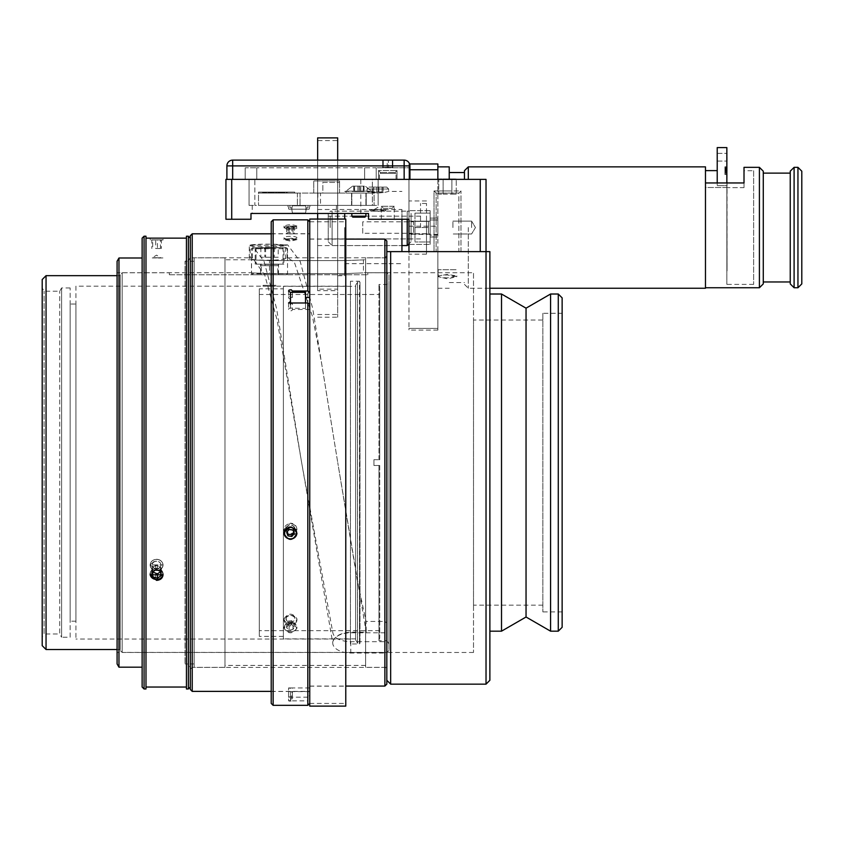 <?xml version="1.0" encoding="UTF-8"?>
<svg xmlns="http://www.w3.org/2000/svg" width="844" height="844" viewBox="0 0 844 844"><rect width="100%" height="100%" fill="white"/><g stroke="black" fill="none" stroke-linecap="round" stroke-linejoin="round"><path stroke-width="0.63" stroke-dasharray="4.22 3.17" d="M345.776 706.111L345.776 219.071M309.748 706.111L309.748 219.071M337.684 219.071L337.684 137.888M337.684 160.117L337.684 213.479M337.684 227.553L337.684 317.217L337.684 227.553M317.65 219.071L317.65 137.888M317.65 160.117L317.65 213.479M317.65 227.553L317.65 142.763L317.65 227.553M289.323 205.398A0.612 0.612 0 0 1 289.925 206.01A0.612 0.612 0 0 0 289.323 205.398L288.036 205.398L289.323 205.398A0.612 0.612 0 0 1 289.925 206.01L289.925 207.223A0.612 0.612 0 0 0 290.536 207.835A0.612 0.612 0 0 1 289.925 207.223A0.612 0.612 0 0 0 290.536 207.835L291.992 207.835L291.75 209.196L289.165 209.196L291.75 209.196L291.992 207.835L291.75 209.196L291.992 207.835L290.536 207.835A0.612 0.612 0 0 1 289.925 207.223L289.925 206.01A0.612 0.612 0 0 0 289.323 205.398L288.036 205.398L288.036 206.759A0.612 0.612 0 0 1 288.564 207.371L288.564 208.584A0.612 0.612 0 0 0 289.165 209.196A0.612 0.612 0 0 1 288.564 208.584L288.564 207.371A0.612 0.612 0 0 0 288.036 206.759L288.036 205.398L289.323 205.398A0.612 0.612 0 0 1 289.925 206.01A0.612 0.612 0 0 0 289.323 205.398L288.036 205.398L288.036 206.759A0.612 0.612 0 0 1 288.564 207.371A0.612 0.612 0 0 0 288.036 206.759L288.036 205.398L289.323 205.398A0.612 0.612 0 0 1 289.925 206.01L289.925 207.223A0.612 0.612 0 0 0 290.536 207.835L291.992 207.835L291.75 209.196L292.351 205.778L291.75 209.196L308.756 209.249L306.224 209.249L305.633 205.778L292.351 205.778L305.633 205.778L292.351 205.778L291.75 209.196L292.414 212.983L305.57 212.983L306.235 209.196L289.165 209.196A0.612 0.612 0 0 1 288.564 208.584A0.612 0.612 0 0 0 289.165 209.196L291.75 209.196L291.992 207.835L291.75 209.196L291.992 207.835L290.536 207.835A0.612 0.612 0 0 1 289.925 207.223A0.612 0.612 0 0 0 290.536 207.835A0.612 0.612 0 0 1 289.925 207.223L289.925 206.01A0.612 0.612 0 0 0 289.323 205.398L288.036 205.398L288.036 206.759A0.612 0.612 0 0 1 288.564 207.371L288.564 208.584A0.612 0.612 0 0 0 289.165 209.196L291.75 209.196L292.351 205.778L305.633 205.778L306.235 209.196L306.003 207.888L307.395 207.888A0.612 0.612 0 0 0 307.997 207.276L307.997 206.01A0.612 0.612 0 0 1 308.609 205.398A0.612 0.612 0 0 0 307.997 206.01L307.997 207.276A0.612 0.612 0 0 1 307.395 207.888L306.003 207.888L306.224 209.249L308.756 209.249A0.612 0.612 0 0 0 309.368 208.647A0.612 0.612 0 0 1 308.756 209.249L306.224 209.249L305.633 205.778L306.235 209.196L291.75 209.196L306.235 209.196L306.003 207.888L307.395 207.888A0.612 0.612 0 0 0 307.997 207.276L307.997 206.01A0.612 0.612 0 0 1 308.609 205.398L309.896 205.398L308.609 205.398A0.612 0.612 0 0 0 307.997 206.01L307.997 207.276A0.612 0.612 0 0 1 307.395 207.888L306.003 207.888L305.57 212.983L292.414 212.983L291.75 209.196L292.414 212.983L305.57 212.983L306.235 209.196L305.57 212.983L292.414 212.983L291.75 209.196L289.165 209.196A0.612 0.612 0 0 1 288.564 208.584L288.564 207.371A0.612 0.612 0 0 0 288.036 206.759L288.036 205.398L289.323 205.398M309.368 207.371L309.368 208.647L309.368 207.371A0.612 0.612 0 0 1 309.896 206.759A0.612 0.612 0 0 0 309.368 207.371L309.368 208.647A0.612 0.612 0 0 1 308.756 209.249A0.612 0.612 0 0 0 309.368 208.647L309.368 207.371A0.612 0.612 0 0 1 309.896 206.759L309.896 205.398L309.896 206.759A0.612 0.612 0 0 0 309.368 207.371M309.748 529.325L309.748 233.809L309.748 529.325M285.42 245.435L287.688 244.887L300.211 261.492L312.723 308.63L337.748 462.596L321.321 361.654L312.354 316.078L294.398 262.294L287.688 257.789L285.42 258.317L285.42 245.435A18.062 1.287 0 0 1 267.358 246.722A18.062 1.287 0 0 1 249.297 245.435A18.062 1.287 0 0 1 267.358 244.159A18.062 1.287 0 0 1 285.42 245.435L250.056 245.129L250.151 258L252.462 257.874L264.752 275.081L277.043 319.802L332.726 642.885A18.062 10.117 180 0 0 350.787 653.034L386.816 653.034L386.816 632.789L350.787 632.789A18.062 10.117 180 0 0 332.726 642.885C333.823 636.545 339.837 632.968 350.787 632.167L366.201 632.167L366.043 621.437L357.234 580.123L337.748 462.596L366.201 632.167M285.42 258.317C286.527 260.838 248.189 260.838 249.297 258.317L249.297 245.435M150.148 574.363A6.457 5.591 0 0 1 150.126 573.899A6.457 5.591 0 0 1 156.583 568.318A6.457 5.591 0 0 1 163.04 573.899L163.04 574.817C162.649 571.409 160.497 569.531 156.583 569.183L150.126 574.817L163.04 574.817L163.04 573.899A6.457 5.591 0 0 0 163.019 573.466A6.457 5.591 0 0 0 156.33 568.318A6.457 5.591 0 0 0 150.126 573.899A6.457 5.591 0 0 0 156.583 579.49A6.457 5.591 0 0 0 163.04 573.899A6.457 5.591 0 0 1 163.019 574.331A6.457 5.591 0 0 1 163.019 574.363M162.924 573.519A6.362 5.507 0 0 0 152.986 569.415A6.362 5.507 0 0 0 153.84 578.921A6.362 5.507 0 0 0 162.924 573.519M151.825 575.45L155.707 578.267L160.455 576.769L161.341 572.454L157.459 569.637L152.701 571.135L151.825 575.45L152.701 566.799L157.459 565.301L161.341 568.117L160.455 572.432L155.707 573.931L151.825 571.114M155.707 578.267L155.707 573.931M152.701 571.135L152.701 566.799M157.459 569.637L157.459 565.301M161.341 572.454L161.341 568.117M160.455 576.769L160.455 572.432M155.707 248.547L161.341 248.547L155.707 248.547L155.707 239.875L160.455 239.875L160.455 248.547M160.455 239.875L161.341 239.875L161.341 248.547M161.341 239.875L157.459 239.875L157.459 248.547M157.459 239.875L152.701 239.875L152.701 248.547M152.701 239.875L151.825 239.875L151.825 248.547M151.825 239.875L155.707 239.875M162.924 239.875L150.126 239.97L163.04 239.97L163.04 238.145L156.583 238.24M414.984 221.381L428.478 221.381L428.478 233.714L428.478 221.381L428.478 233.714L428.478 221.381L414.984 221.381L414.984 227.553L414.984 221.381L414.984 227.553L428.478 227.553L414.984 227.553L414.984 233.714L414.984 227.553L414.984 233.714L428.478 233.714L414.984 233.714L414.984 221.381L428.478 221.381L414.984 221.381M414.984 213.142L414.984 241.964L414.984 213.142L414.984 241.964L414.984 213.142L430.155 213.142L430.155 241.964L430.155 213.142L430.155 241.964L414.984 241.964L430.155 241.964L430.155 213.142L414.984 213.142M409.604 163.968L437.867 163.968L437.867 328.4L437.867 251.628L408.971 251.628L408.971 328.4L408.971 163.968L408.971 219.261L368.512 219.261L368.512 213.479L250.984 213.479L250.984 219.261L225.939 219.261L225.939 179.382L408.96 179.382L408.96 169.749L409.931 169.749M387.776 219.261L394.232 219.261L387.776 219.261M365.842 213.479L351.842 213.479L365.842 213.479M356.411 213.479L365.906 213.479L356.411 213.479M294.334 213.479L252.24 213.479L294.334 213.479M249.054 205.387L249.054 179.382L249.054 205.387L254.835 205.387L249.054 205.387M254.835 179.382L372.362 179.382L254.835 179.382L254.835 205.387L372.362 205.387L254.835 205.387L254.835 179.382M372.362 205.387L378.144 205.387L372.362 205.387L372.362 179.382L378.144 179.382L372.362 179.382L372.362 205.387M258.496 205.387L374.092 205.387L258.496 205.387L336.429 205.387L258.496 205.387L258.496 193.065L374.092 193.065L374.092 205.387L374.092 193.065L258.496 193.065L258.496 205.387M408.971 166.553L408.96 169.749M437.867 328.4L437.867 330.088L437.867 328.4L408.971 328.4L408.971 330.088L408.971 328.4L437.867 328.4M408.971 244.401L430.155 244.401L408.971 244.401L408.971 210.694L408.971 221.181L430.155 221.181L430.155 233.915L430.155 210.694L430.155 244.401L430.155 233.915L408.971 233.915L408.971 244.401L408.971 233.915L430.155 233.915L430.155 244.401L430.155 210.694L430.155 221.181L408.971 221.181L408.971 210.694L408.971 219.261M378.144 205.387L378.144 179.382L378.144 205.387M408.96 179.382L437.867 179.382L437.867 251.628L486.028 251.628L480.247 251.628L480.247 179.382L486.028 179.382L486.028 251.628L489.879 251.628L489.879 680.296M437.867 178.939L480.247 179.382M409.931 179.382L226.899 179.382L409.931 179.382L409.931 165.899L404.149 165.899L404.149 160.117A5.781 5.781 0 0 1 409.931 165.899M447.499 179.382L472.545 179.382L447.499 179.382M393.673 206.263L381.319 206.263L393.673 206.263M437.867 227.553L437.867 166.859L437.867 227.553M408.971 221.181L408.971 200.956L408.971 221.181M408.971 233.915L408.971 254.139L408.971 233.915M422.454 179.382L472.545 179.382M443.121 178.939L456.256 178.939L438.743 178.939L443.121 178.939L443.121 194.109L438.743 194.109L456.256 194.109L443.121 194.109L443.121 178.939L451.878 178.939L451.878 194.109L456.256 194.109L451.878 194.109L451.878 178.939L456.256 178.939L456.256 194.109L456.256 178.939L438.743 178.939L438.743 194.109L438.743 178.939L443.121 178.939L443.121 194.109L443.121 178.939M438.152 276.674C438.669 275.587 441.792 275.028 447.499 274.986L456.847 276.674L447.499 278.858L438.152 276.674L438.152 269.721L456.847 269.721L438.152 269.721L456.847 269.721L438.152 269.721L438.152 275.925C438.68 277.054 441.792 277.708 447.499 277.898L456.847 275.925L447.499 274.427L438.152 275.925M451.878 178.939L451.878 194.109L451.878 178.939M320.509 205.387L317.85 205.387L320.509 205.387L320.509 193.065L317.85 193.065L320.509 193.065M300.031 205.387L297.373 205.387L300.031 205.387L297.373 205.387L300.031 205.387L297.373 205.387L300.031 205.387L297.373 205.387L300.031 205.387L300.031 193.065L297.373 193.065L300.031 193.065L300.031 205.387L300.031 193.065L297.373 193.065L300.031 193.065L297.373 193.065L300.031 193.065L300.031 205.387M258.496 193.065L258.496 192.094L294.714 192.094L258.496 192.094L294.714 192.094L258.496 192.094L294.714 192.094L258.496 192.094L294.714 192.094L258.496 192.094L258.496 193.065L258.496 192.094L258.496 193.065L258.496 192.094L258.496 193.065L258.496 192.094L258.496 193.065L294.714 193.065L258.496 193.065M300.031 193.065L297.373 193.065L300.031 193.065M356.653 193.065L371.782 193.065L356.653 193.065M313.746 193.065L339.541 193.065L313.746 193.065L313.746 180.922L339.541 180.922L313.746 180.922L313.746 193.065M322.851 193.065L339.541 193.065L322.851 193.065L322.851 182.441L339.541 182.441L322.851 182.441L322.851 193.065M280.187 192.094L277.17 192.094L280.187 192.094M276.02 192.094L273.118 192.485L276.02 192.094M294.714 193.065L294.714 192.094L294.714 193.065M278.647 192.094L281.02 192.094L278.647 192.094M273.171 192.094L276.969 192.485L273.171 192.094M266.071 192.094L262.526 192.094L266.071 192.485M270.544 192.094L267.274 192.094L270.544 192.485M288.426 192.094L286.19 192.485L288.426 192.094M275.376 192.094L271.23 192.485L275.376 192.094M267.886 192.094L269.932 192.094L267.886 192.485M284.417 192.094L283.795 192.094M278.794 192.094L279.554 192.094M269.004 192.485L271.42 192.485L269.004 192.094M266.261 192.094L264.394 192.485L267.569 192.485L266.261 192.094M283.795 192.485L284.882 192.485M284.502 192.485L280.24 192.094M280.24 192.485L284.417 192.485M262.526 192.485L264.794 192.485L262.526 192.094M279.554 192.485L278.794 192.485M270.787 192.485L268.846 192.094L270.787 192.094M277.813 192.485L280.187 192.485L277.813 192.485M282.835 192.485L283.858 192.485L282.835 192.094M282.761 192.485L283.858 192.485L282.223 192.485L282.761 192.094M339.541 193.065L339.541 180.922L339.541 193.065M354.353 191.134L371.782 191.134L354.353 191.134M361.063 186.123L352.634 186.123L361.063 186.123M363.173 186.123L353.668 186.123L363.173 186.123L363.173 191.525L364.081 191.525L353.668 191.525L363.173 191.525M361 217.14L352.803 217.14L361 217.14M361.337 216.18L351.842 216.18L361.337 216.18M364.081 186.123L364.081 191.525M359.787 186.123L359.787 191.525M354.586 186.123L354.586 191.525M353.668 186.123L353.668 191.525M357.962 186.123L357.962 191.525M371.676 191.134L345.966 191.134L371.676 191.134M352.686 186.123L365.125 186.123L352.686 186.123M354.459 186.123L364.017 186.123L353.741 186.123L354.459 186.123L354.459 191.525L364.017 191.525L354.459 191.525M352.803 217.14L351.842 216.18L365.906 216.18L364.946 217.14L352.855 217.14M359.597 186.123L359.597 191.525M364.017 186.123L364.017 191.525M363.289 186.123L363.289 191.525M358.151 186.123L358.151 191.525M353.741 186.123L353.741 191.525M426.494 221.181L426.494 254.139L426.494 221.181M726.853 187.495L705.468 187.495L705.468 170.615L705.468 187.495L726.853 187.495L726.853 185.638L717.221 185.638L717.221 170.615L717.221 185.638L726.853 185.638L726.853 187.495M464.453 178.939L464.453 170.71M449.23 178.939L449.23 166.859M705.468 288.237L705.468 166.859M468.304 166.859L468.304 178.939M468.304 227.553L468.304 288.237L468.304 227.553M426.494 227.553L426.494 203.467L426.494 227.553M420.523 227.553L420.523 203.467L420.523 227.553M330.173 227.553L330.173 216.18L330.173 227.553M413.592 233.26L362.73 233.26L362.73 221.835L413.592 221.835L413.592 233.26L413.592 221.835M362.73 221.835L362.73 233.26M717.221 182.958L717.221 147.595L726.853 147.595L727.053 270.892L726.853 150.485M717.221 157.227L717.221 153.376L717.221 157.227M726.853 168.304L726.853 171.786L726.853 168.304L724.933 168.304L724.933 171.786L726.853 171.786L726.853 166.785L726.853 171.786L724.933 171.786L726.853 171.786L724.933 171.786L724.933 166.785L724.933 174.497L726.853 174.497L726.853 166.785L726.853 174.529L726.853 166.785L726.853 174.497L726.853 166.785L726.853 174.497L724.933 174.497L724.933 166.785L726.853 166.785L724.933 166.785L726.853 166.785L724.933 166.785L724.933 174.497L726.853 174.497L724.933 174.497L724.933 172.165L726.853 172.165L724.933 172.165L724.933 174.497L726.853 174.497L724.933 174.497L724.933 166.785L726.853 166.785L724.933 166.785L724.933 174.529L726.853 174.529L724.933 174.529L724.933 168.494L724.933 169.633L726.853 169.633M727.053 157.227L727.053 161.077L727.053 157.227M726.853 163.694L727.053 270.892L727.053 163.694M726.853 257.694L726.853 270.892L726.853 257.694M726.853 169.201L726.853 171.332L726.853 169.201L724.933 169.201L724.933 167.597L726.853 167.597M726.853 168.884L726.853 167.703L726.853 170.024L726.853 168.884L724.933 168.884L724.933 167.703L726.853 167.703L724.933 167.703L724.933 170.024L726.853 170.024L724.933 170.024L724.933 168.884M726.853 187.632L726.853 284.386L726.853 187.632L744.007 187.632L744.007 170.71L744.007 187.632L726.853 187.632M724.933 170.393L726.853 170.393M724.933 173.59L726.853 173.59L724.933 173.59L724.933 170.931L726.853 170.931L724.933 170.931L724.933 173.59M724.933 167.597L724.933 171.332L726.853 171.332L724.933 171.332L724.933 169.201M724.933 169.074L726.853 169.074M724.933 169.633L724.933 166.785L726.853 166.785L724.933 166.785L724.933 171.786L724.933 168.304M724.933 168.726L726.853 168.726L724.933 168.758M724.933 168.494L726.853 168.494M724.933 172.651L726.853 172.651L724.933 172.651L724.933 171.786L724.933 172.651L726.853 172.651L724.933 172.651L724.933 174.497L726.853 174.497L724.933 174.497L724.933 172.651M724.933 171.786L726.853 171.786M414.984 227.553L428.478 227.553L414.984 227.553M414.984 233.714L428.478 233.714L414.984 233.714M705.468 187.495L705.468 287.751L705.468 187.495M753.639 170.71L753.639 284.386L753.639 170.71L744.007 170.71M790.237 173.125L790.237 281.97L790.237 173.125M763.271 281.97L763.271 173.125L763.271 281.97M705.468 182.958L744.007 182.958L744.007 187.632L744.007 167.344M763.271 171.195L763.271 283.901M759.41 287.751L759.41 167.344M790.237 283.901L790.237 171.195M794.098 167.344L794.098 287.751M801.8 171.195L801.8 283.901M797.949 287.751L797.949 167.344M753.639 284.386L726.853 284.386M411.081 238.926L411.081 216.169L411.081 238.926L328.242 238.926L328.242 216.169L328.242 238.926M328.242 213.384L328.242 241.711L328.242 213.384L330.458 211.169L332.093 211.169L332.093 245.562L332.093 211.169L407.23 211.169L330.458 211.169M411.081 213.384L411.081 241.711L411.081 213.384L408.865 211.169L407.23 211.169L407.23 219.261M407.23 245.562L407.23 211.169L408.865 211.169M382.374 211.169L370.917 211.169L382.374 211.169M309.748 615.318L309.748 239.01L309.748 615.318M309.748 239.675L309.748 686.077L309.748 239.675M249.297 258.317L250.151 258M250.056 245.129L251.565 244.887L264.088 261.461L276.6 308.63L301.624 462.596L332.726 632.198C333.77 638.127 339.794 641.292 350.787 641.683L384.885 641.683L386.816 643.276L386.816 653.034M384.885 686.077L384.885 239.105M386.816 241.036L386.816 684.157M386.816 251.628L386.816 680.296L386.816 251.628L390.666 251.628L390.666 684.157M386.816 632.789L386.816 623.041L384.885 621.437L366.043 621.437M386.816 643.276L386.816 623.041M384.885 621.437L384.885 641.683M192.221 233.809L192.221 691.373M190.301 689.453L190.301 235.74M192.221 666.876L192.221 257.8L192.221 666.876M190.301 238.145L190.301 687.037L190.301 238.145M190.301 256.397L190.301 669.313L190.301 256.397M345.776 309.875L345.776 686.172L345.776 309.875M345.776 627.092L345.776 221.772L345.776 627.092M309.748 298.09L309.748 703.421L309.748 298.09M317.65 289.133L317.65 290.674L337.684 290.674L337.684 289.133L317.65 289.133L317.65 140.579L337.684 140.579L337.684 289.133M309.748 306.372L309.748 691.468L309.748 306.372M307.817 705.341L307.817 700.868L309.748 698.99L309.748 687.934L309.748 695.308L307.817 697.197L307.817 219.841M309.748 292.33L309.748 304.304M284.027 618.81C288.332 612.66 292.636 612.66 296.93 618.81C296.55 621.648 294.398 623.21 290.484 623.463C286.559 623.21 284.407 621.648 284.027 618.81L284.027 620.097A6.457 4.716 180 0 1 290.484 615.371A6.457 4.716 180 0 1 296.93 620.097L296.93 618.81M271.219 618.81L271.219 233.714L271.219 618.81M296.93 239.622L290.484 241.162L284.027 239.622L296.93 239.622L296.93 237.786A6.457 1.456 0 0 1 296.772 238.113A6.457 1.456 0 0 1 288.226 239.147A6.457 1.456 0 0 1 284.196 238.113A6.457 1.456 0 0 1 284.027 237.786A6.457 1.456 0 0 1 290.484 236.331A6.457 1.456 0 0 1 296.93 237.786M296.93 529.357C296.55 525.601 294.398 523.533 290.484 523.153L284.027 529.357L296.93 529.357L296.93 529.905A6.457 6.172 180 0 0 288.226 524.113A6.457 6.172 180 0 0 290.484 536.077A6.457 6.172 180 0 0 296.93 529.905M271.219 703.421L271.219 221.772M273.139 219.841L273.139 705.341M309.748 309.474L292.404 309.474L292.404 302.985M307.817 697.197L292.404 697.197C288.922 696.627 288.279 696.785 290.484 697.682L290.484 700.488C288.279 701.153 288.922 701.28 292.404 700.868L292.404 691.616L288.553 691.616L290.484 691.183L290.484 700.488L288.553 700.868L288.553 691.616M309.748 691.616L292.404 691.616M292.404 700.868L307.817 700.868M290.484 688.366L288.553 687.934L288.553 697.197L290.484 697.682L290.484 691.183M305.496 292.319L305.496 308.471L290.484 308.06A1.931 1.403 0 0 0 288.553 309.474A1.931 1.403 0 0 0 290.484 310.877A1.931 1.403 0 0 0 292.404 309.474M296.93 620.097A6.457 4.716 180 0 1 288.226 624.518A6.457 4.716 180 0 1 284.027 620.097M296.93 628.274C292.636 622.134 288.332 622.134 284.027 628.274C288.332 634.298 292.636 634.298 296.93 628.274L296.93 627.018A6.457 4.716 0 0 0 290.484 622.302A6.457 4.716 0 0 0 284.027 627.018A6.457 4.716 0 0 0 286.485 630.721A6.457 4.716 0 0 0 288.226 631.439A6.457 4.716 0 0 0 294.482 630.721A6.457 4.716 0 0 0 296.93 627.018M296.93 226.108C292.636 224.314 288.332 224.314 284.027 226.108C288.332 228.07 292.636 228.07 296.93 226.108L296.93 227.891A6.457 1.456 180 0 0 296.845 227.648A6.457 1.456 180 0 0 290.484 226.435A6.457 1.456 180 0 0 284.122 227.648A6.457 1.456 180 0 0 284.027 227.891A6.457 1.456 180 0 0 288.226 229.262A6.457 1.456 180 0 0 296.93 227.891M290.484 308.06L290.484 292.393L290.484 298.903L290.484 297.499L292.404 297.499A1.931 1.403 0 0 0 290.484 296.096A1.931 1.403 0 0 0 288.553 297.499A1.931 1.403 0 0 0 290.484 298.903M292.404 292.319L292.404 297.499M288.553 687.934L292.404 687.934L292.404 697.197M309.748 687.934L292.404 687.934M401.934 251.628L401.934 219.261M401.934 227.553L401.934 209.502L401.934 227.553M344.711 219.071L344.711 213.479M344.711 227.553L344.711 275.714L344.711 227.553M337.684 290.674L337.684 140.579M377.848 193.076C358.373 189.689 369.862 193.92 384.885 192.358L377.848 193.076L367.066 191.43L367.066 189.014L388.641 189.014L367.066 189.014L368.986 187.094L386.71 187.094L368.986 187.094M384.885 192.358L388.641 191.43L401.934 191.43M385.086 209.924L370.621 209.924L377.848 211.475L386.457 209.502L369.25 209.502L385.086 209.924M317.65 290.674L317.65 140.579M372.605 187.094L383.102 187.094L372.605 187.094L372.605 191.904L383.102 191.904L372.605 191.904M378.882 187.094L378.882 191.904M373.639 187.094L373.639 191.904M383.102 187.094L383.102 191.904M382.068 187.094L382.068 191.904M376.814 187.094L376.814 191.904M305.496 302.985L292.362 303.302M305.496 303.302L305.496 308.471M290.484 304.441L290.484 308.471M290.484 292.319L290.484 297.499M290.484 692.038L290.484 699.317L291.201 699.296L291.929 691.89M291.201 699.296L290.484 699.317L290.484 691.89M292.636 623.072A6.161 4.505 180 0 1 296.571 626.596A6.161 4.505 180 0 1 294.303 630.827A6.161 4.505 180 0 1 288.332 631.512A6.161 4.505 180 0 1 286.665 630.827A6.161 4.505 180 0 1 285.103 625.087A6.161 4.505 180 0 1 292.636 623.072M294.324 626.818L291.845 624.623L288.004 625.098L286.643 627.767L289.123 629.962L292.963 629.487L294.324 626.818L294.324 622.872L292.963 625.541L289.123 626.016L286.643 623.821L288.004 621.152L291.845 620.678L294.324 622.872M286.148 618.747A4.336 3.165 180 0 1 290.484 615.571A4.336 3.165 180 0 1 294.82 618.747A4.336 3.165 180 0 1 290.484 621.912A4.336 3.165 180 0 1 286.148 618.747M285.958 618.747A4.526 3.313 180 0 1 290.484 615.434A4.526 3.313 180 0 1 295.01 618.747A4.526 3.313 180 0 1 288.901 621.849A4.526 3.313 180 0 1 285.958 618.747M288.004 625.098L288.004 621.152M291.845 624.623L291.845 620.678M286.643 627.767L286.643 623.821M289.123 629.962L289.123 626.016M292.963 629.487L292.963 625.541M292.636 226.203A6.161 1.393 0 0 1 296.56 227.279A6.161 1.393 0 0 1 294.419 228.587A6.161 1.393 0 0 1 288.332 228.819A6.161 1.393 0 0 1 284.407 227.279A6.161 1.393 0 0 1 292.636 226.203M294.324 227.363L288.004 226.836L286.643 227.658L289.123 228.334L292.963 228.186L294.324 227.363L294.324 232.997L292.963 233.82L289.123 233.967L286.643 233.292L288.004 232.469L294.324 232.997M286.148 239.707A4.336 0.981 0 0 1 286.401 239.379A4.336 0.981 0 0 1 290.484 238.736A4.336 0.981 0 0 1 294.556 239.379A4.336 0.981 0 0 1 294.82 239.707A4.336 0.981 0 0 1 290.484 240.688A4.336 0.981 0 0 1 286.148 239.707M285.958 239.707A4.526 1.023 0 0 1 290.484 238.694A4.526 1.023 0 0 1 295.01 239.707A4.526 1.023 0 0 1 294.894 239.939A4.526 1.023 0 0 1 288.901 240.667A4.526 1.023 0 0 1 286.074 239.939A4.526 1.023 0 0 1 285.958 239.707M288.004 226.836L288.004 232.469M291.845 226.688L291.845 232.322M286.643 227.658L286.643 233.292M289.123 228.334L289.123 233.967M292.963 228.186L292.963 233.82M296.93 533.397L296.93 532.859A6.457 6.172 0 0 1 296.93 533.134M284.038 533.134A6.457 6.172 0 0 1 288.226 527.078A6.457 6.172 0 0 1 296.93 532.859M295.136 529.114A6.161 5.897 180 0 0 285.831 529.114M286.148 529.325A4.336 4.146 180 0 0 290.484 533.471A4.336 4.146 180 0 0 294.82 529.325A4.336 4.146 180 0 0 290.484 525.179A4.336 4.146 180 0 0 286.148 529.325M285.958 529.325A4.526 4.325 180 0 0 290.484 533.661A4.526 4.325 180 0 0 295.01 529.325A4.526 4.325 180 0 0 288.901 525.263A4.526 4.325 180 0 0 285.958 529.325M293.87 532.437L294.324 531.91L292.963 528.418L289.123 527.806L286.643 530.676L287.097 531.836M286.643 532.364L286.643 530.676M289.123 529.483L289.123 527.806M292.963 530.106L292.963 528.418M294.324 533.598L294.324 531.91M386.816 257.842L386.816 667.34L386.816 257.842L365.621 257.842L365.621 667.34L365.621 257.842M386.816 667.34L365.621 667.34M365.621 259.773L365.621 665.42L365.621 259.773L363.447 259.773L363.447 272.728L473.505 272.728L473.505 652.465L473.505 272.728M224.979 257.842L224.979 667.34L224.979 257.842L194.152 257.842L194.152 667.34L194.152 257.842M224.979 259.773L224.979 665.42L224.979 259.773L251.48 259.773L251.48 272.728L117.084 272.728L117.084 652.465L117.084 272.728M224.979 667.34L194.152 667.34M194.152 261.26L194.152 663.933L194.152 261.26L185.1 261.26L185.1 663.933L185.047 261.165L185.047 664.017L185.047 261.165L188.18 261.165L188.18 664.017L188.18 261.165L190.301 257.504L190.301 667.678L190.301 257.504M194.152 663.933L185.1 663.933L188.18 664.017L190.301 667.678M118.972 667.193L118.972 258M117.084 663.933L117.084 261.26M473.505 320.024L473.505 605.159L473.505 320.024L542.861 320.024L542.861 605.159L542.861 320.024M542.861 605.159L473.505 605.159M542.861 313.282L542.861 611.9L542.861 313.282L562.136 313.282L562.136 611.9L562.136 313.282M562.136 611.9L542.861 611.9M550.573 631.175L550.573 294.018M526.044 617.006L526.044 308.176M501.515 631.175L501.515 294.018M489.879 631.175L489.879 294.018L489.879 631.175M365.621 665.42L224.979 665.42M345.386 260.574L269.542 260.574C246.237 259.699 246.237 259.699 269.542 260.574C246.237 259.699 246.237 259.699 269.542 260.574L345.386 260.574C368.691 259.699 368.691 259.699 345.386 260.574C368.691 259.699 368.691 259.699 345.386 260.574L345.386 273.593C368.691 272.654 368.691 272.654 345.386 273.593C368.691 272.654 368.691 272.654 345.386 273.593L269.542 273.593L345.386 273.593L345.386 260.574M269.542 273.593C246.237 272.654 246.237 272.654 269.542 273.593C246.237 272.654 246.237 272.654 269.542 273.593L269.542 260.574L269.542 273.593M562.136 297.869L562.136 627.314M558.274 631.175L558.274 294.018M486.028 684.157L486.028 251.628M473.505 652.465L117.084 652.465M186.44 688.968L186.44 236.214M186.44 238.145L186.44 687.037L186.44 238.145M145.991 687.037L145.991 238.145L145.991 687.037M145.991 688.968L145.991 236.214M142.13 687.037L142.13 238.145M144.06 236.214L144.06 688.968M188.37 688.968L188.37 236.214M160.571 571.673L161.341 571.114L160.455 566.799L155.707 565.301L151.825 568.117L152.595 571.894M160.455 571.135L160.455 566.799M155.707 569.637L155.707 565.301M161.341 575.45L161.341 571.114M151.825 572.454L151.825 568.117M150.221 573.857A6.362 5.507 0 0 1 156.583 568.445A6.362 5.507 0 0 1 162.934 573.857M371.043 179.382L245.203 179.382L378.144 179.382L376.213 179.382L376.213 167.819L409.931 167.819L376.213 167.819L376.213 179.382L376.213 167.819L256.766 167.819L376.213 167.819L376.213 179.382L371.043 179.382M226.899 179.382L226.899 165.899L232.68 165.899L232.68 179.382M385.254 160.117L372.995 160.117M232.68 160.117L232.68 165.899L404.149 165.899L404.149 179.382M390.297 160.117L403.959 160.117M245.203 167.819L245.203 179.382L245.203 167.819L256.766 167.819L245.203 167.819M387.196 160.117L392.85 160.117L387.196 160.117L387.196 167.439L392.85 167.439L382.691 167.439L392.85 167.439L382.691 167.439L387.196 167.439L387.196 160.117L382.691 160.117L382.691 167.439L382.691 160.117L383.271 160.117L383.271 167.439L383.271 160.117L388.356 160.117L388.356 167.439L388.356 160.117L392.85 160.117L392.85 167.439L392.85 160.117L392.27 160.117L392.27 167.439L392.27 160.117L387.196 160.117M383.725 208.278L392.207 208.278L383.725 208.278M252.462 257.874L252.388 248.737L251.523 248.737L251.523 257.8L192.221 257.8L190.301 255.869M286.591 247.777L252.493 247.777L286.591 247.777L287.551 248.737L251.523 248.737L287.509 248.737L287.519 257.8M287.013 257.842L287.087 248.737M70.136 637.241L70.136 287.941L70.136 637.241L61.601 637.241L61.601 287.941L61.601 637.241L59.713 633.971L59.713 291.222L59.713 633.971L44.088 633.971L44.088 291.222L44.088 633.971L42.2 637.241L42.2 287.941L42.2 637.241M70.136 304.03L70.136 621.152L70.136 304.03L75.918 304.03L75.918 621.152L75.918 304.03M75.918 621.152L70.136 621.152M75.918 286.169L75.918 639.024L75.918 286.169L275.988 286.169C273.34 286.422 253.147 286.021 269.542 286.285M350.46 281.221L350.46 643.961L350.46 281.221L359.491 281.221L359.491 643.961L359.987 282.075L359.987 643.117L359.491 643.961L350.46 643.961M350.46 286.169L350.46 639.024L350.46 286.169L275.988 286.169L275.988 285.346L263.085 285.346L275.988 285.346M355.63 639.857L357.508 643.117L359.987 643.117L359.987 282.075L357.508 282.075L357.508 643.117L357.508 282.075L355.63 285.325L355.63 639.857L355.63 285.325M388.989 643.961L388.989 281.221L388.989 643.961L387.111 640.712L387.111 284.481L387.111 640.712L378.967 640.712L378.967 465.487L378.967 640.712L379.716 637.927L379.716 465.487L373.934 465.487L378.967 465.487L373.934 465.487L373.934 459.706L373.934 465.487L373.934 459.706L378.967 459.706L373.934 459.706L373.934 465.487L379.716 465.487L379.716 637.927M378.967 459.706L378.967 284.481L378.967 459.706L379.716 459.706L373.934 459.706L379.716 459.706L379.716 287.255L379.716 459.706L378.967 459.706M350.46 639.024L75.918 639.024M169.359 274.754L367.794 274.754L169.359 274.754L169.359 272.77L169.359 274.754M286.57 274.754L252.493 274.754L286.57 274.754L287.551 273.783L251.523 273.783L287.54 273.783L287.509 248.737M367.794 274.754L367.794 272.77L367.794 274.754M120.228 275.661L120.228 649.521L120.228 275.661L117.084 275.661M120.228 649.521L117.084 649.521M46.051 275.661L46.051 649.521M42.2 645.671L42.2 279.522M120.228 274.701L120.228 650.481L120.228 274.701L122.158 272.77L122.158 652.412L122.158 272.77L169.359 272.77M388.989 274.701L388.989 650.481L388.989 274.701L387.058 272.77L387.058 652.412L387.058 272.77L367.794 272.77M388.989 650.481L387.058 652.412L122.158 652.412L120.228 650.481M259.298 288.817L259.298 636.376L259.298 288.817L283.384 288.817L283.384 636.376L283.384 288.817M259.298 294.493L259.298 630.69L259.298 294.493L379.716 294.493M379.716 630.69L259.298 630.69M355.63 286.306L355.63 638.876L355.63 286.306L283.384 286.306L283.384 638.876L283.384 286.306M355.63 638.876L283.384 638.876M283.384 636.376L259.298 636.376M378.967 465.487L379.716 465.487L378.967 465.487M283.879 264.151L255.183 264.151L283.89 264.151L283.89 247.777L255.183 247.777L283.89 247.777M268.803 264.151L283.025 264.151L268.803 264.151M255.183 247.777L255.183 264.151M268.856 247.587L282.065 247.587L268.856 247.587M278.214 247.587L260.859 247.587L278.214 247.587L278.214 257.22L260.859 257.22L278.214 257.22M270.27 248.547L256.048 248.547L270.27 248.547M264.794 247.587L264.794 257.22M273.467 247.587L273.467 257.22M260.859 247.587L260.859 257.22M265.607 247.587L265.607 257.22M274.289 247.587L274.289 257.22M372.89 211.169L384.4 211.169L372.89 211.169M366.201 205.387L351.558 205.387L366.201 205.387L366.201 193.065L351.558 193.065L366.201 193.065L351.558 193.065L366.201 193.065L366.201 205.387L351.558 205.387L366.201 205.387M365.842 205.387L351.842 205.387L365.842 205.387M351.906 193.065L365.906 193.065L351.906 193.065M437.867 235.138L437.867 219.968L437.867 235.138L430.155 235.138L430.155 219.968L430.155 235.138L430.155 219.968L430.155 235.138L437.867 235.138L437.867 219.968L437.867 235.138M430.155 227.553L430.155 218.111L430.155 227.553M452.911 227.553L452.911 221.096L452.911 227.553M471.585 227.553L471.585 221.096L471.585 227.553M447.499 251.628L434.016 251.628L447.499 251.628M458.872 251.628L436.116 251.628L458.872 251.628L458.872 193.054L436.116 193.054L458.872 193.054L460.982 190.944L434.016 190.944L460.982 190.944L458.872 193.054L436.116 193.054L458.872 193.054L458.872 251.628L436.116 251.628L458.872 251.628M447.499 190.944L434.016 190.944L447.499 190.944M356.411 205.387L365.906 205.387L356.411 205.387M361.337 193.065L351.842 193.065L361.337 193.065M162.924 564.488A6.362 5.507 180 0 1 153.84 569.89A6.362 5.507 180 0 1 152.986 560.384A6.362 5.507 180 0 1 162.924 564.488M163.04 564.963A6.457 5.591 180 0 1 156.583 570.555A6.457 5.591 180 0 1 150.126 564.963A6.457 5.591 180 0 1 156.33 559.382A6.457 5.591 180 0 1 163.019 564.53A6.457 5.591 180 0 1 163.04 564.963L150.126 564.889L156.583 559.255C160.497 559.604 162.649 561.482 163.04 564.889L150.126 564.889L156.583 570.428C160.497 570.111 162.649 568.265 163.04 564.889L163.04 564.963A6.457 5.591 180 0 0 156.583 559.382A6.457 5.591 180 0 0 150.126 564.963A6.457 5.591 180 0 0 156.33 570.555A6.457 5.591 180 0 0 163.019 565.406A6.457 5.591 180 0 0 163.04 564.963M160.909 564.72A4.347 3.766 0 0 0 156.414 561.26A4.347 3.766 0 0 0 152.237 565.016A4.347 3.766 0 0 0 152.247 565.311A4.347 3.766 0 0 0 156.752 568.772A4.347 3.766 0 0 0 160.93 565.016A4.347 3.766 0 0 0 160.909 564.72M160.909 564.625A4.347 3.766 180 0 1 160.93 564.921A4.347 3.766 180 0 1 156.752 568.677A4.347 3.766 180 0 1 152.247 565.216A4.347 3.766 180 0 1 152.237 564.921A4.347 3.766 180 0 1 156.414 561.165A4.347 3.766 180 0 1 160.909 564.625M387.776 179.382L378.523 179.382L387.776 179.382M395.34 179.382L379.494 179.382L395.34 179.382M396.216 170.52L378.523 170.52L396.216 170.52M381.087 172.45L395.097 172.45L381.087 172.45M394.464 173.41L380.454 173.41L394.464 173.41M380.211 173.41L396.058 173.41L380.211 173.41M269.985 274.754L261.25 274.754L269.985 274.754M260.532 274.754L278.541 274.754L260.532 274.754L260.532 264.394L278.541 264.394L260.543 264.394L261.25 265.691L277.824 265.691L261.25 265.691L261.25 274.754M278.541 274.754L278.541 264.394L277.824 265.691L277.824 274.754M162.924 565.343A6.362 5.507 180 0 0 153.84 559.952A6.362 5.507 180 0 0 152.986 569.457A6.362 5.507 180 0 0 162.924 565.343M160.909 565.311A4.347 3.766 0 0 1 156.414 568.772A4.347 3.766 0 0 1 152.237 565.016A4.347 3.766 0 0 1 152.247 564.72A4.347 3.766 0 0 1 156.752 561.26A4.347 3.766 0 0 1 160.93 565.016A4.347 3.766 0 0 1 160.909 565.311M160.909 565.216A4.347 3.766 180 0 0 160.93 564.921A4.347 3.766 180 0 0 156.752 561.165A4.347 3.766 180 0 0 152.247 564.625A4.347 3.766 180 0 0 152.237 564.921A4.347 3.766 180 0 0 156.414 568.677A4.347 3.766 180 0 0 160.909 565.216M162.924 257.937L156.583 258.095M152.247 257.937L160.93 257.937L152.247 257.937L160.93 257.747L152.237 257.747L156.583 255.141L160.93 257.937M288.564 207.371A0.612 0.612 0 0 0 288.036 206.759A0.612 0.612 0 0 1 288.564 207.371L288.564 208.584A0.612 0.612 0 0 0 289.165 209.196A0.612 0.612 0 0 1 288.564 208.584L288.564 207.371M289.165 209.196L291.75 209.196L289.165 209.196M290.536 207.835L291.992 207.835L290.536 207.835M308.609 205.398L309.896 205.398L308.609 205.398M309.896 205.398L309.896 206.759L309.896 205.398M288.036 205.398L288.036 206.759L288.036 205.398M437.867 234.4L408.971 234.4M360.799 213.479L360.799 179.382M231.72 179.382L231.72 219.261M408.971 226.224L437.867 226.224M724.933 172.26L726.853 172.26L724.933 172.26M724.933 173.547L726.853 173.547M724.933 169.939L726.853 169.939M350.787 632.167L350.787 632.789M350.787 641.683L350.787 653.034M256.766 179.382L256.766 167.819L256.766 179.382M364.65 167.819L364.65 179.382L364.65 167.819M317.65 317.217L337.684 317.217M150.126 573.899L150.126 574.785L150.126 573.899M150.221 239.875L150.126 238.208M252.24 205.387L252.24 213.479M336.429 205.387L336.429 213.479M437.867 330.088L408.971 330.088M430.155 210.694L408.971 210.694L430.155 210.694M394.232 219.261L394.232 206.263L394.232 219.261M381.319 219.261L381.319 206.263L381.319 219.261M297.373 193.065L297.373 205.387L297.373 193.065M317.85 193.065L317.85 205.387M345.966 191.134L345.966 193.065L345.966 191.134L352.634 186.123L345.966 191.134M371.782 191.134L371.782 193.065L371.782 191.134L365.125 186.123L371.782 191.134M351.842 213.479L351.842 216.18M365.906 213.479L365.906 216.18M426.494 200.956L408.971 200.956M426.494 254.139L408.971 254.139M449.23 282.55L464.453 282.55M437.867 288.237L449.23 288.237M464.453 284.386L468.304 288.237L489.879 288.237M426.494 203.467L420.523 203.467M426.494 251.628L420.523 251.628M420.523 216.18L330.173 216.18M420.523 238.915L330.173 238.915M717.221 161.077L727.053 161.077L717.221 161.077M717.221 153.376L727.053 153.376L717.221 153.376M328.242 216.169L411.081 216.169M328.242 241.711L332.093 245.562L401.934 245.562M411.081 241.711L408.971 243.832M251.565 244.887L258.085 244.887M276.642 244.887L287.688 244.887M309.748 686.077L345.776 686.077M309.748 239.105L345.776 239.105M190.301 669.313L192.221 667.393L384.885 667.393L386.816 669.313M287.688 257.8L384.885 257.8L386.816 255.869M271.219 691.373L309.748 691.373M271.219 233.809L309.748 233.809M309.748 686.172L345.776 686.172M309.748 239.01L345.776 239.01M309.748 703.421L345.776 703.421M309.748 221.772L345.776 221.772M271.219 691.468L309.748 691.468M271.219 233.714L309.748 233.714M284.027 529.905L284.027 529.336M284.027 237.786L284.027 239.675M288.553 291.022L288.553 297.499M288.553 302.985L288.553 309.474M337.684 275.714L344.711 275.714M337.684 179.382L344.711 179.382M344.711 263.676L401.934 263.676M344.711 191.43L367.066 191.43M317.65 245.593L401.934 245.593M317.65 209.502L369.25 209.502L370.917 211.169M384.79 211.169L386.457 209.502L401.934 209.502M317.65 314.517L337.684 314.517M386.71 187.094L388.641 189.014L388.641 191.43M284.027 628.274L284.027 627.018M284.027 226.108L284.027 227.891M294.556 239.379A7.701 7.701 0 0 0 286.401 239.379M294.894 239.939L296.772 238.113M286.074 239.939L284.196 238.113M284.027 533.397L284.027 532.859M456.847 275.925L456.847 276.674M392.207 208.278L394.232 206.263L392.207 208.278M383.345 208.278L381.319 206.263L383.345 208.278M70.136 287.941L61.601 287.941L59.713 291.222L44.088 291.222L42.2 287.941M379.716 287.255L378.967 284.481L387.111 284.481L388.989 281.221M263.085 286.169L263.085 285.346M252.493 247.777L251.565 248.695M252.493 274.754L251.523 273.783L251.523 257.8M257.019 247.587L256.048 248.547L256.048 264.151M282.065 247.587L283.025 248.547L283.025 264.151M384.4 211.169L377.848 207.392L371.297 211.169M351.558 205.387L351.558 193.065L351.558 205.387M351.842 193.065L351.842 205.387L351.842 193.065M365.906 193.065L365.906 205.387L365.906 193.065M430.155 219.968L437.867 219.968L430.155 219.968M437.867 218.111L430.155 218.111L437.867 218.111M437.867 236.985L430.155 236.985L437.867 236.985M471.585 221.096L452.911 221.096L471.585 221.096L475.457 227.553L471.585 233.999L452.911 233.999L471.585 233.999L475.457 227.553L471.585 221.096M436.116 193.054L434.016 190.944L434.016 251.628L434.016 190.944L436.116 193.054L436.116 251.628L436.116 193.054M460.982 251.628L460.982 190.944L460.982 251.628M397.018 179.382L397.018 170.52L395.097 172.45L397.018 170.52L397.018 179.382M378.523 179.382L378.523 170.52L380.454 172.45L378.523 170.52L378.523 179.382M395.097 173.41L395.097 172.45L395.097 173.41M380.454 173.41L380.454 172.45L380.454 173.41M396.058 179.382L396.058 173.41L396.058 179.382M379.494 179.382L379.494 173.41L379.494 179.382"/><path stroke-width="1.27" d="M345.776 219.071L345.776 706.111L309.748 706.111L309.748 219.071L345.776 219.071M317.65 160.117L317.65 137.888L337.684 137.888L337.684 160.117M337.684 213.479L337.684 219.071M317.65 213.479L317.65 219.071M192.221 233.809L190.301 235.74L190.301 689.453L192.221 691.373L192.221 233.809L271.219 233.809M480.247 179.382L480.247 251.628L486.028 251.628L486.028 179.382L225.939 179.382L225.939 219.261L250.984 219.261L250.984 213.479L368.512 213.479L368.512 219.261L408.971 219.261L408.971 244.401M408.971 219.261L408.971 251.628L386.816 251.628M437.867 178.939L437.867 163.968L409.604 163.968M472.545 179.382L422.454 179.382M352.855 217.14L364.946 217.14L365.906 216.18L351.842 216.18L352.803 217.14M437.867 166.859L449.23 166.859L449.23 178.939M468.304 178.939L468.304 166.859L705.468 166.859L705.468 288.237L489.879 288.237M468.304 166.859L464.453 170.71L464.453 178.939M717.221 182.958L717.221 147.595L726.853 147.595L726.853 182.958L726.853 150.485M790.237 281.97L763.271 281.97M759.41 167.344L759.41 287.751L763.271 283.901L763.271 171.195L759.41 167.344L744.007 167.344L744.007 182.958L705.468 182.958M759.41 287.751L705.468 287.751M790.237 171.195L790.237 283.901L794.098 287.751L794.098 167.344L790.237 171.195M797.949 287.751L801.8 283.901L801.8 171.195L797.949 167.344L797.949 287.751L794.098 287.751M407.23 219.261L407.23 245.562L401.934 245.562M345.776 239.105L384.885 239.105L384.885 686.077L345.776 686.077M384.885 686.077L386.816 684.157L386.816 241.036L384.885 239.105M273.139 219.841L271.219 221.772L271.219 703.421L273.139 705.341L273.139 219.841L307.817 219.841L307.817 291.022L309.748 292.33M309.748 304.304L307.817 302.985L288.553 302.985L290.484 301.54L290.484 292.393L288.553 291.022L289.123 290.062L291.222 289.766L292.404 291.022L307.817 291.022M307.817 302.985L307.817 705.341L309.748 703.421M309.748 297.499L305.496 297.499M292.404 291.022L292.404 292.319L305.496 292.319L305.496 302.985M296.93 533.397C292.636 541.331 288.332 541.331 284.027 533.397C288.332 525.411 292.636 525.411 296.93 533.397M290.484 301.54L290.484 304.441M401.934 219.261L401.934 251.628M344.711 213.479L344.711 219.071M290.484 292.393L292.404 292.319M292.362 303.302L290.484 303.302M296.93 533.134A6.457 6.172 0 0 1 290.484 539.042A6.457 6.172 0 0 1 284.038 533.134M285.831 529.114A6.161 5.897 180 0 0 292.636 538.504A6.161 5.897 180 0 0 295.136 529.114M294.324 533.598L291.845 536.467L288.004 535.845L286.643 532.364L289.123 529.483L292.963 530.106L294.324 533.598M287.097 531.836L288.004 534.168L291.845 534.779L293.87 532.437M288.004 535.845L288.004 534.168M291.845 536.467L291.845 534.779M118.972 258L118.972 667.193L117.084 663.933L117.084 261.26L118.972 258L142.13 258M526.044 617.006L526.044 308.176L550.573 294.018L550.573 631.175L526.044 617.006L501.515 631.175L489.879 631.175M526.044 308.176L501.515 294.018L501.515 631.175M558.274 631.175L562.136 627.314L562.136 297.869L558.274 294.018L558.274 631.175L550.573 631.175M489.879 680.296L489.879 251.628L486.028 251.628L486.028 684.157L489.879 680.296M486.028 251.628L390.666 251.628L390.666 684.157L486.028 684.157M142.13 667.193L118.972 667.193M188.37 236.214L186.44 236.214L186.44 688.968L188.37 688.968L188.37 236.214L190.301 238.145M186.44 687.037L145.991 687.037M156.583 580.366L150.126 574.817L163.04 574.817C162.649 578.193 160.497 580.039 156.583 580.366M186.44 238.145L145.991 238.145M144.06 236.214L145.991 236.214L145.991 688.968L144.06 688.968L144.06 236.214L142.13 238.145L142.13 687.037L144.06 688.968M163.019 574.363A6.457 5.591 0 0 1 156.583 579.49A6.457 5.591 0 0 1 150.148 574.363M152.595 571.894L157.459 573.931L160.571 571.673M157.459 578.267L152.701 576.769L151.825 572.454L155.707 569.637L160.455 571.135L161.341 575.45L157.459 578.267L157.459 573.931M152.701 576.769L152.701 572.432M162.934 573.857A6.362 5.507 0 0 1 162.924 574.374A6.362 5.507 0 0 1 156.277 579.448A6.362 5.507 0 0 1 150.221 573.857M409.931 179.382L409.931 165.899A5.781 5.781 0 0 0 404.149 160.117L232.68 160.117A5.781 5.781 0 0 0 226.899 165.899L226.899 179.382M232.68 160.117A5.781 5.781 0 0 0 226.899 165.899L232.68 165.899L232.68 160.117L385.254 160.117M372.995 160.117L404.149 160.117L404.149 165.899L409.931 165.899M403.959 160.117L390.297 160.117M117.084 649.521L46.051 649.521L46.051 275.661L42.2 279.522L42.2 645.671L46.051 649.521M231.72 219.261L231.72 179.382M409.931 169.749L437.867 169.749M232.68 179.382L232.68 165.899L404.149 165.899L404.149 179.382M351.842 213.479L351.842 216.18M365.906 213.479L365.906 216.18M705.468 170.615L717.221 170.615M449.23 172.545L464.453 172.545M763.271 173.125L790.237 173.125M794.098 167.344L797.949 167.344M408.971 243.832L407.23 245.562M192.221 691.373L271.219 691.373M309.748 221.772L307.817 219.841M273.139 705.341L307.817 705.341M489.879 294.018L501.515 294.018M550.573 294.018L558.274 294.018M386.816 680.296L390.666 684.157M190.301 687.037L188.37 688.968M46.051 275.661L117.084 275.661"/></g></svg>

